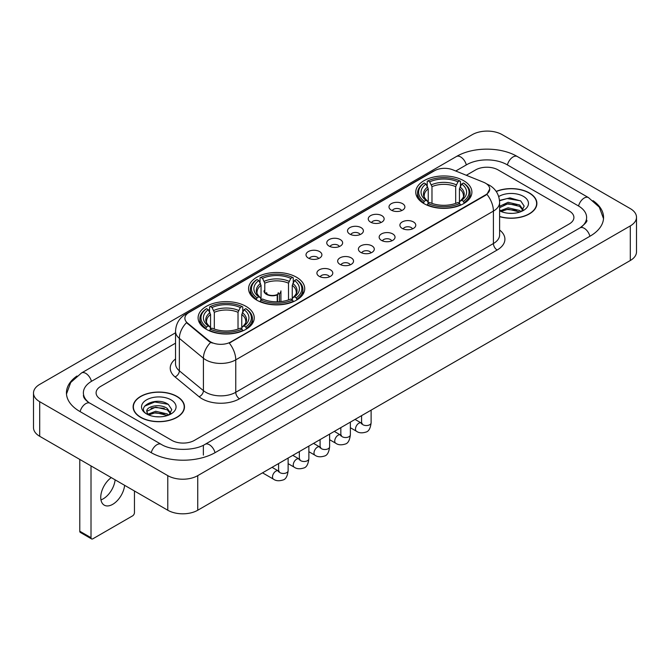 <?xml version="1.0" encoding="UTF-8"?>
<svg xmlns="http://www.w3.org/2000/svg" width="670" height="670" viewBox="0 0 670 670"><rect width="100%" height="100%" fill="white"/><g stroke="black" fill="none" stroke-linecap="round" stroke-linejoin="round"><path stroke-width="1" d="M296.5 277.221A28.073 16.206 0 0 0 265.915 273.712A28.073 16.206 0 0 0 248.578 288.678A28.073 16.206 0 0 0 256.803 300.143A28.073 16.206 0 0 0 287.397 303.652A28.073 16.206 0 0 0 304.724 288.678A28.073 16.206 0 0 0 296.5 277.221M246.016 306.366A28.073 16.206 0 0 0 215.43 302.857A28.073 16.206 0 0 0 198.102 317.823A28.073 16.206 0 0 0 206.318 329.288A28.073 16.206 0 0 0 236.912 332.797A28.073 16.206 0 0 0 254.24 317.823A28.073 16.206 0 0 0 246.016 306.366M463.682 180.699A28.073 16.206 0 0 0 433.088 177.19A28.073 16.206 0 0 0 415.76 192.164A28.073 16.206 0 0 0 423.984 203.621A28.073 16.206 0 0 0 454.57 207.131A28.073 16.206 0 0 0 471.898 192.164A28.073 16.206 0 0 0 463.682 180.699M391.322 210.154A7.948 4.59 180 0 1 389.747 208.856A7.948 4.59 180 0 1 392.377 203.152A7.948 4.59 180 0 1 402.561 203.663A7.948 4.59 180 0 1 404.136 208.856A7.948 4.59 180 0 1 391.322 210.154M401.59 210.623A4.765 2.755 0 0 0 400.317 209.283A4.765 2.755 0 0 0 395.618 208.588A4.765 2.755 0 0 0 392.293 210.623M370.577 222.13A7.948 4.59 180 0 1 369.003 220.832A7.948 4.59 180 0 1 371.632 215.129A7.948 4.59 180 0 1 381.816 215.64A7.948 4.59 180 0 1 383.391 220.832A7.948 4.59 180 0 1 370.577 222.13M380.845 222.608A4.765 2.755 0 0 0 379.563 221.267A4.765 2.755 0 0 0 374.873 220.564A4.765 2.755 0 0 0 371.548 222.608M349.832 234.106A7.948 4.59 180 0 1 348.258 232.808A7.948 4.59 180 0 1 350.887 227.113A7.948 4.59 180 0 1 361.063 227.624A7.948 4.59 180 0 1 362.646 232.808A7.948 4.59 180 0 1 349.832 234.106M360.1 234.584A4.765 2.755 0 0 0 358.819 233.244A4.765 2.755 0 0 0 354.12 232.549A4.765 2.755 0 0 0 350.795 234.584M329.079 246.083A7.948 4.59 180 0 1 327.504 244.784A7.948 4.59 180 0 1 330.134 239.09A7.948 4.59 180 0 1 340.318 239.6A7.948 4.59 180 0 1 341.893 244.784A7.948 4.59 180 0 1 329.079 246.083M339.347 246.56A4.765 2.755 0 0 0 338.074 245.22A4.765 2.755 0 0 0 333.375 244.525A4.765 2.755 0 0 0 330.05 246.56M308.334 258.067A7.948 4.59 180 0 1 306.76 256.769A7.948 4.59 180 0 1 309.389 251.066A7.948 4.59 180 0 1 319.573 251.577A7.948 4.59 180 0 1 321.148 256.769A7.948 4.59 180 0 1 308.334 258.067M318.602 258.536A4.765 2.755 0 0 0 317.32 257.196A4.765 2.755 0 0 0 312.63 256.501A4.765 2.755 0 0 0 309.305 258.536M402.226 228.42A7.948 4.59 180 0 1 400.643 227.122A7.948 4.59 180 0 1 403.281 221.427A7.948 4.59 180 0 1 413.457 221.938A7.948 4.59 180 0 1 415.031 227.122A7.948 4.59 180 0 1 402.226 228.42M412.494 228.897A4.765 2.755 0 0 0 411.213 227.557A4.765 2.755 0 0 0 406.514 226.862A4.765 2.755 0 0 0 403.189 228.897M381.473 240.396A7.948 4.59 180 0 1 379.898 239.098A7.948 4.59 180 0 1 382.528 233.403A7.948 4.59 180 0 1 392.712 233.914A7.948 4.59 180 0 1 394.287 239.098A7.948 4.59 180 0 1 381.473 240.396M391.741 240.873A4.765 2.755 0 0 0 390.468 239.533A4.765 2.755 0 0 0 385.769 238.838A4.765 2.755 0 0 0 382.444 240.873M360.728 252.381A7.948 4.59 180 0 1 359.154 251.083A7.948 4.59 180 0 1 361.783 245.379A7.948 4.59 180 0 1 371.967 245.89A7.948 4.59 180 0 1 373.542 251.083A7.948 4.59 180 0 1 360.728 252.381M370.996 252.85A4.765 2.755 0 0 0 369.714 251.51A4.765 2.755 0 0 0 365.024 250.815A4.765 2.755 0 0 0 361.7 252.85M339.983 264.357A7.948 4.59 180 0 1 338.409 263.059A7.948 4.59 180 0 1 341.038 257.355A7.948 4.59 180 0 1 351.214 257.866A7.948 4.59 180 0 1 352.788 263.059A7.948 4.59 180 0 1 339.983 264.357M350.251 264.834A4.765 2.755 0 0 0 348.97 263.494A4.765 2.755 0 0 0 344.271 262.791A4.765 2.755 0 0 0 340.946 264.834M319.23 276.333A7.948 4.59 180 0 1 317.655 275.035A7.948 4.59 180 0 1 320.285 269.34A7.948 4.59 180 0 1 330.469 269.851A7.948 4.59 180 0 1 332.044 275.035A7.948 4.59 180 0 1 319.23 276.333M329.498 276.81A4.765 2.755 0 0 0 328.225 275.471A4.765 2.755 0 0 0 323.526 274.775A4.765 2.755 0 0 0 320.201 276.81M483.64 182.282A14.296 8.258 180 0 1 485.549 183.212A14.296 8.258 180 0 1 489.736 189.049A14.296 8.258 180 0 1 485.549 194.886L230.89 341.909A14.296 8.258 180 0 1 209.065 340.812L187.474 323.007A14.296 8.258 180 0 1 184.886 318.275A14.296 8.258 180 0 1 189.074 312.429L434.487 170.741A14.296 8.258 180 0 1 452.803 169.82L483.64 182.282M499.619 216.661A25.686 14.832 0 0 0 536.888 203.429A25.686 14.832 0 0 0 529.367 192.943A25.686 14.832 0 0 0 496.177 191.402M176.964 396.397A25.686 14.832 0 0 0 148.966 393.19A25.686 14.832 0 0 0 133.112 406.891A25.686 14.832 0 0 0 140.633 417.377A25.686 14.832 0 0 0 168.631 420.584A25.686 14.832 0 0 0 184.484 406.891A25.686 14.832 0 0 0 176.964 396.397M489.736 189.049L486.939 194.308L485.549 195.313L229.282 343.065A18.534 10.703 60 0 1 235.756 359.857A21.189 12.227 180 0 1 205.799 359.857A21.189 12.227 180 0 1 203.42 358.224L179.359 338.384A21.189 12.227 180 0 1 175.532 331.374L175.532 363.802A21.189 12.227 0 0 0 179.359 370.82L203.42 390.66A21.189 12.227 0 0 0 205.799 392.293A21.189 12.227 0 0 0 235.756 392.293L493.413 243.537A21.189 12.227 0 0 0 499.619 234.885L499.619 202.457A21.189 12.227 180 0 1 493.413 211.1A18.534 10.703 -120 0 0 486.939 194.308M212.273 343.065L209.065 341.44L186.511 322.655A18.534 12.395 129.5 0 0 179.359 338.384L179.359 370.82A5.293 3.543 -50.5 0 1 175.021 376.9A26.482 15.293 180 0 1 175.532 358.953M171.905 440.399A15.887 9.171 0 0 0 194.375 440.399L569.249 223.964A15.887 9.171 0 0 0 573.905 217.482A15.887 9.171 0 0 0 569.249 210.991L498.095 169.912A15.887 9.171 0 0 0 475.625 169.912L466.32 175.28L475.625 169.912A15.887 9.171 0 0 1 498.095 169.912L569.249 210.991A15.887 9.171 0 0 1 573.905 217.482A15.887 9.171 0 0 1 569.249 223.964L194.375 440.399A15.887 9.171 0 0 1 171.905 440.399L100.751 399.32L171.905 440.399M175.532 343.174L100.751 386.347A15.887 9.171 0 0 0 96.095 392.829A15.887 9.171 0 0 0 100.751 399.32A15.887 9.171 0 0 1 96.095 392.829A15.887 9.171 0 0 1 100.751 386.347L175.532 343.174M499.619 216.494A25.418 14.681 0 0 0 536.628 203.429A25.418 14.681 0 0 0 529.183 193.052A25.418 14.681 0 0 0 496.277 191.545M508.329 213.253L512.324 213.378M500.398 210.723L508.103 207.784L519.669 210.489L521.067 211.611M501.11 211.46L508.103 209.157L519.92 212.03M499.619 209.492A11.968 6.909 0 0 0 501.21 211.553M499.619 206.301L508.103 202.29L519.669 204.995L523.103 209.744M499.619 207.675L508.103 203.663L519.669 206.368L522.834 210.104M499.619 210.816A17.269 9.966 0 0 0 523.412 210.472A17.269 9.966 0 0 0 523.412 196.377A17.269 9.966 0 0 0 498.698 196.553M521.478 211.435L524.183 206.126L520.757 200.975L509.996 197.885L499.51 200.422M500.515 211.259L499.619 210.305M499.544 200.749L507.165 198.546L520.523 200.816M503.354 204.727L507.165 204.04L516.704 204.852M503.354 210.221L507.165 209.526L516.704 210.346M140.817 417.268A25.418 14.681 0 0 0 168.522 420.45A25.418 14.681 0 0 0 184.217 406.891A25.418 14.681 0 0 0 176.771 396.506A25.418 14.681 0 0 0 149.067 393.324A25.418 14.681 0 0 0 133.372 406.891A25.418 14.681 0 0 0 140.817 417.268M155.926 416.715L159.921 416.832M147.986 414.186L155.7 411.246L167.257 413.943L168.656 415.065M148.698 414.923L155.7 412.62L167.508 415.492M148.112 414.713L146.872 411.816A11.968 6.909 0 0 0 148.807 415.015M170.699 413.206L167.257 408.457C160.071 403.097 145.29 406.405 146.872 411.816L146.831 411.288M146.906 411.983L147.233 411.095L155.7 407.125L167.257 409.831L170.431 413.558M169.066 414.897L171.771 409.588L168.354 404.437C156.236 395.727 134.712 407.201 147.14 414.236L147.76 414.613M171.009 399.839A17.269 9.966 0 0 0 146.588 399.839A17.269 9.966 0 0 0 146.588 413.934A17.269 9.966 0 0 0 171.009 413.934A17.269 9.966 0 0 0 171.009 399.839M144.62 406.162L154.753 402L168.12 404.278M150.951 408.189L154.753 407.494L164.292 408.315M150.951 413.675L154.753 412.988L164.292 413.809M423.474 203.32L424.227 201.318A25.209 14.556 0 0 1 424.227 183.011L425.961 184.007A22.772 13.149 0 0 0 425.961 200.313L427.678 201.285L428.231 203.328M428.231 202.499L428.231 188.806L425.961 184.007M427.226 186.176L427.226 181.277L427.979 180.841A25.209 14.556 0 0 1 459.687 180.841L457.953 181.846A22.772 13.149 0 0 0 429.705 181.846L431.974 186.645L431.974 203.387M455.684 203.387L455.684 186.645L457.953 181.846M427.226 204.777A26.272 15.167 0 0 0 460.441 204.777L459.687 203.479A25.209 14.556 0 0 1 427.979 203.479L427.226 205.229M460.441 205.229L460.441 204.777M424.227 183.011L423.474 183.438A26.272 15.167 0 0 0 417.561 193.027A26.272 15.167 0 0 0 423.474 202.616M459.687 180.841L460.441 181.277L460.441 186.176M427.979 203.479L429.705 202.474A22.772 13.149 0 0 0 457.953 202.474L459.687 203.479M425.961 200.313L424.227 201.318M429.705 181.846L427.979 180.841M427.678 186.955A20.368 11.758 0 0 0 427.678 201.285L427.77 201.352C424.88 198.555 423.7 196.653 424.236 195.648A19.598 11.315 0 0 1 428.231 188.806M464.184 202.616A26.272 15.167 0 0 0 470.097 193.027A26.272 15.167 0 0 0 464.184 183.438L463.431 183.011A25.209 14.556 0 0 1 463.431 201.318L464.184 203.32M463.431 201.318L461.697 200.313A22.772 13.149 0 0 0 461.697 184.007L463.431 183.011M461.697 184.007L459.436 188.806L459.436 202.499L459.989 201.285L461.697 200.313M459.436 188.806A19.598 11.315 0 0 1 463.431 195.648C463.958 196.662 462.777 198.555 459.888 201.352L459.989 201.285A20.368 11.758 0 0 0 459.989 186.955M459.436 203.328L459.436 202.499M256.3 299.842L257.054 297.832A25.209 14.556 0 0 1 257.054 279.524L258.788 280.529A22.772 13.149 0 0 0 258.788 296.835L260.496 297.807L261.049 299.85M261.049 299.013L261.049 285.328L258.788 280.529M260.044 282.698L260.044 277.79L260.798 277.363A25.209 14.556 0 0 1 292.505 277.363L290.772 278.368A22.772 13.149 0 0 0 262.531 278.368L264.792 283.167L264.792 292.095M288.51 299.909L288.51 283.167L290.772 278.368M260.044 301.299A26.272 15.167 0 0 0 293.259 301.299L292.505 299.993A25.209 14.556 0 0 1 260.798 299.993L260.044 301.743M293.259 301.743L293.259 301.299M257.054 279.524L256.3 279.959A26.272 15.167 0 0 0 250.379 289.549A26.272 15.167 0 0 0 256.3 299.13M292.505 277.363L293.259 277.79L293.259 282.698M260.798 299.993L262.531 298.996A22.772 13.149 0 0 0 290.772 298.996L292.505 299.993M258.788 296.835L257.054 297.832M262.531 278.368L260.798 277.363M260.496 283.477A20.368 11.758 0 0 0 260.496 297.807L260.597 297.874C257.699 295.068 256.518 293.175 257.054 292.17A19.598 11.315 0 0 1 261.049 285.328M297.003 299.13A26.272 15.167 0 0 0 302.924 289.549A26.272 15.167 0 0 0 297.003 279.959L296.249 279.524A25.209 14.556 0 0 1 296.249 297.832L297.003 299.842M296.249 297.832L294.515 296.835A22.772 13.149 0 0 0 294.515 280.529L296.249 279.524M294.515 280.529L292.254 285.328L292.254 299.013L292.807 297.807L294.515 296.835M292.254 285.328A19.598 11.315 0 0 1 296.249 292.17C296.785 293.175 295.604 295.076 292.715 297.874L292.807 297.807A20.368 11.758 0 0 0 292.807 283.477M292.254 299.85L292.254 299.013M205.816 328.987L206.569 326.977A25.209 14.556 0 0 1 206.569 308.669L208.303 309.674A22.772 13.149 0 0 0 208.303 325.98L210.011 326.952L210.564 328.995M210.564 328.166L210.564 314.473L208.303 309.674M209.559 311.843L209.559 306.944L210.313 306.508A25.209 14.556 0 0 1 242.021 306.508L240.296 307.513A22.772 13.149 0 0 0 212.047 307.513L214.316 312.312L214.316 329.054M238.026 329.054L238.026 312.312L240.296 307.513M209.559 330.444A26.272 15.167 0 0 0 242.774 330.444L242.021 329.146A25.209 14.556 0 0 1 210.313 329.146L209.559 330.888M242.774 330.888L242.774 330.444M206.569 308.669L205.816 309.104A26.272 15.167 0 0 0 199.903 318.694A26.272 15.167 0 0 0 205.816 328.283M242.021 306.508L242.774 306.944L242.774 311.843M210.313 329.146L212.047 328.141A22.772 13.149 0 0 0 240.296 328.141L242.021 329.146M208.303 325.98L206.569 326.977M212.047 307.513L210.313 306.508M210.011 312.622A20.368 11.758 0 0 0 210.011 326.952L210.112 327.019C207.214 324.221 206.033 322.32 206.569 321.315A19.598 11.315 0 0 1 210.564 314.473M246.527 328.283A26.272 15.167 0 0 0 252.439 318.694A26.272 15.167 0 0 0 246.527 309.104L245.773 308.669A25.209 14.556 0 0 1 245.773 326.977L246.527 328.987M245.773 326.977L244.039 325.98A22.772 13.149 0 0 0 244.039 309.674L245.773 308.669M244.039 309.674L241.77 314.473L241.77 328.166L242.322 326.952L244.039 325.98M241.77 314.473A19.598 11.315 0 0 1 245.764 321.315C246.3 322.32 245.12 324.221 242.23 327.019L242.322 326.952A20.368 11.758 0 0 0 242.322 312.622M241.77 328.995L241.77 328.166M280.931 301.592L280.931 290.889A8.476 4.891 180 0 1 279.465 293.636L279.465 301.726M263.98 290.889A8.476 4.891 0 0 0 266.467 294.348A8.476 4.891 0 0 0 277.221 294.934L277.221 301.827M277.548 301.818L277.548 294.256A5.829 3.367 0 0 0 278.284 292.614M264.792 289.675A7.948 4.59 -0 0 0 266.844 294.13A7.948 4.59 -0 0 0 276.836 294.716L277.221 294.934M277.548 294.256L279.465 293.636M266.635 292.614A5.829 3.367 0 0 0 267.707 294.566M115.123 479.837A16.951 9.782 -60 0 1 103.23 498.832A16.951 9.782 -60 0 1 100.961 499.887M111.254 477.601A16.951 9.782 120 0 0 101.396 492.525A16.951 9.782 120 0 0 104.26 505.155A16.951 9.782 120 0 0 112.736 504.317A16.951 9.782 120 0 0 124.628 485.323M91.011 537.7A2.647 1.533 120 0 0 91.564 538.914L80.325 532.424A2.647 1.533 -60 0 1 79.78 531.218L91.011 537.7L91.011 465.918M79.78 459.427L79.78 531.218M91.564 538.914A2.647 1.533 120 0 0 92.887 538.781L132.585 515.867A2.647 1.533 120 0 0 134.452 512.617L134.452 490.993M581.334 227.046A28.601 16.515 0 0 0 586.619 217.482A28.601 16.515 0 0 0 578.235 205.807L507.081 164.728A28.601 16.515 0 0 0 466.638 164.728L455.751 171.009M175.532 332.789L91.765 381.155A28.601 16.515 0 0 0 83.382 392.829A28.601 16.515 0 0 0 88.666 402.394M167.785 475.641A21.189 12.227 0 0 0 197.742 475.641L630.294 225.916A21.189 12.227 0 0 0 636.5 217.264A21.189 12.227 0 0 0 630.294 208.613L502.215 134.67A21.189 12.227 0 0 0 472.258 134.67L39.706 384.404A21.189 12.227 0 0 0 33.5 393.047A21.189 12.227 0 0 0 39.706 401.699L167.785 475.641L167.785 510.239A21.189 12.227 0 0 0 197.742 510.239L630.294 260.513A21.189 12.227 0 0 0 636.5 251.861L636.5 217.264M33.5 393.047L33.5 427.644A21.189 12.227 0 0 0 39.706 436.296L167.785 510.239M76.966 376.012A45.552 26.297 0 0 0 66.439 392.829A45.552 26.297 0 0 0 79.78 411.43L150.934 452.51A45.552 26.297 0 0 0 215.346 452.51L590.22 236.075A45.552 26.297 0 0 0 603.561 217.482A45.552 26.297 0 0 0 593.034 200.665M187.474 323.007L187.474 323.635M209.065 340.812L209.065 341.44M230.89 341.909L230.89 342.337M485.549 194.886L485.549 195.313M239.5 398.776A5.293 3.057 60 0 1 235.756 392.293L235.756 359.857L493.413 211.1L493.413 243.537A5.293 3.057 60 0 0 497.157 250.019L239.5 398.776A26.482 15.293 180 0 1 202.055 398.776A26.482 15.293 180 0 1 199.082 396.741L175.021 376.9M499.619 202.457C499.259 194.836 495.909 189.124 489.577 185.322L486.897 184.016A18.534 8.685 112 0 0 486.655 183.923M187.5 313.518A18.534 10.703 -120 0 0 185.573 314.238C179.242 318.041 175.892 323.752 175.532 331.374M185.573 314.238L432.929 171.428A18.534 10.703 60 0 1 434.336 170.833M210.648 342.42A18.534 12.395 129.5 0 0 203.42 358.224L203.42 390.66A5.293 3.543 -50.5 0 1 199.082 396.741M499.619 230.036A26.482 15.293 180 0 1 497.157 250.019M455.684 186.645A19.598 11.315 0 0 0 431.974 186.645M456.236 184.794A20.368 11.758 0 0 0 431.421 184.794M288.51 283.167A19.598 11.315 0 0 0 264.792 283.167M289.063 281.316A20.368 11.758 0 0 0 264.24 281.316M238.026 312.312A19.598 11.315 0 0 0 214.316 312.312M238.579 310.461A20.368 11.758 0 0 0 213.764 310.461M371.113 410.149L371.113 422.803A4.765 2.755 180 0 1 369.497 424.864A4.765 2.755 180 0 1 362.972 424.747A4.765 2.755 180 0 1 361.582 422.803L361.423 423.834L361.85 423.482M371.113 422.803C370.46 428.339 368.743 431.43 365.971 432.075C362.034 433.297 358.869 433.021 356.474 431.254A4.765 2.755 -60 0 1 355.745 427.435A4.765 2.755 -60 0 1 358.852 423.231A4.765 2.755 -60 0 1 359.07 423.122A4.765 2.755 -60 0 1 361.239 422.996L362.21 423.381M350.368 422.125L350.368 434.78A4.765 2.755 180 0 1 348.752 436.848A4.765 2.755 180 0 1 342.228 436.723A4.765 2.755 180 0 1 340.829 434.78L340.678 435.81L341.105 435.458M350.368 434.78C349.715 440.316 347.998 443.406 345.226 444.059C341.29 445.274 338.124 444.997 335.729 443.23A4.765 2.755 -60 0 1 334.992 439.411A4.765 2.755 -60 0 1 338.107 435.215A4.765 2.755 -60 0 1 338.317 435.098A4.765 2.755 -60 0 1 340.494 434.981L341.457 435.358M329.615 434.101L329.615 446.756A4.765 2.755 180 0 1 328.007 448.825A4.765 2.755 180 0 1 321.483 448.707A4.765 2.755 180 0 1 320.084 446.756L319.933 447.786L320.361 447.434M329.615 446.756C328.962 452.292 327.253 455.382 324.473 456.036C320.536 457.25 317.371 456.982 314.975 455.215A4.765 2.755 -60 0 1 314.247 451.396A4.765 2.755 -60 0 1 317.362 447.192A4.765 2.755 -60 0 1 317.572 447.074A4.765 2.755 -60 0 1 319.741 446.957L320.712 447.334M308.87 446.078L308.87 458.741A4.765 2.755 180 0 1 307.254 460.801A4.765 2.755 180 0 1 300.729 460.684A4.765 2.755 180 0 1 299.339 458.741L299.18 459.771L299.607 459.411M308.87 458.741C308.217 464.276 306.5 467.367 303.728 468.012C299.791 469.234 296.626 468.958 294.231 467.191A4.765 2.755 -60 0 1 293.502 463.372A4.765 2.755 -60 0 1 296.617 459.168A4.765 2.755 -60 0 1 296.827 459.059A4.765 2.755 -60 0 1 298.996 458.933L299.967 459.319M288.125 458.062L288.125 470.717A4.765 2.755 180 0 1 286.509 472.777A4.765 2.755 180 0 1 279.985 472.66A4.765 2.755 180 0 1 278.586 470.717L278.435 471.747L278.862 471.395M288.125 470.717C287.472 476.253 285.755 479.343 282.983 479.988C279.047 481.211 275.881 480.934 273.486 479.167A4.765 2.755 -60 0 1 272.749 475.348A4.765 2.755 -60 0 1 275.864 471.152A4.765 2.755 -60 0 1 276.082 471.035A4.765 2.755 -60 0 1 278.251 470.909L279.214 471.295M215.028 452.694A8.476 4.891 -120 0 0 209.358 444.721A8.476 4.891 -120 0 0 205.12 444.302C194.694 451.044 171.579 451.044 161.16 444.302L90.006 403.223C89.16 402.913 85.031 400.099 83.733 397.117L83.382 395.426M151.252 452.694A8.476 4.891 -60 0 1 156.922 444.721A8.476 4.891 -60 0 1 161.16 444.302M80.099 411.615A8.476 4.891 -60 0 1 85.768 403.642A8.476 4.891 -60 0 1 90.006 403.223M66.481 394.027L70.702 382.503L81.531 372.956A8.476 4.891 60 0 1 85.768 373.374A8.476 4.891 60 0 1 91.447 381.347M81.531 372.956L456.412 156.52A8.476 4.891 60 0 1 460.642 156.939A8.476 4.891 60 0 1 466.32 164.912M456.412 156.52C472.936 146.688 500.783 146.688 517.315 156.52A8.476 4.891 120 0 0 513.078 156.939A8.476 4.891 120 0 0 507.399 164.912M603.519 218.671L599.298 207.147L588.469 197.6A8.476 4.891 120 0 0 584.232 198.019A8.476 4.891 120 0 0 578.553 205.992M589.902 236.259A8.476 4.891 -120 0 0 584.232 228.294A8.476 4.891 -120 0 0 579.994 227.875L205.12 444.302M197.742 510.239L197.742 475.641M39.706 436.296L39.706 401.699M630.294 260.513L630.294 225.916M203.362 455.106L203.362 445.592M432.929 171.428L436.329 169.845M536.628 205.548L536.628 203.429M184.217 409.01L184.217 406.891M133.372 409.01L133.372 406.891M417.561 197.876L417.561 193.027M470.097 197.876L470.097 193.027M250.379 294.39L250.379 289.549M302.924 294.39L302.924 289.549M199.903 323.535L199.903 318.694M252.439 323.535L252.439 318.694M356.474 431.254L350.368 427.728M361.582 415.651L361.582 422.803M361.239 422.996L355.041 419.42M335.729 443.23L329.615 439.704M340.829 427.628L340.829 434.78M340.494 434.981L334.297 431.405M314.975 455.215L308.87 451.689M320.084 439.604L320.084 446.756M319.741 446.957L313.552 443.381M294.231 467.191L288.125 463.665M299.339 451.588L299.339 458.741M298.996 458.933L292.807 455.357M273.486 479.167L262.523 472.844M278.586 463.565L278.586 470.717M278.251 470.909L272.053 467.333M586.619 220.078C587.799 220.933 585.588 223.529 579.994 227.875M517.315 156.52L588.469 197.6"/></g></svg>
